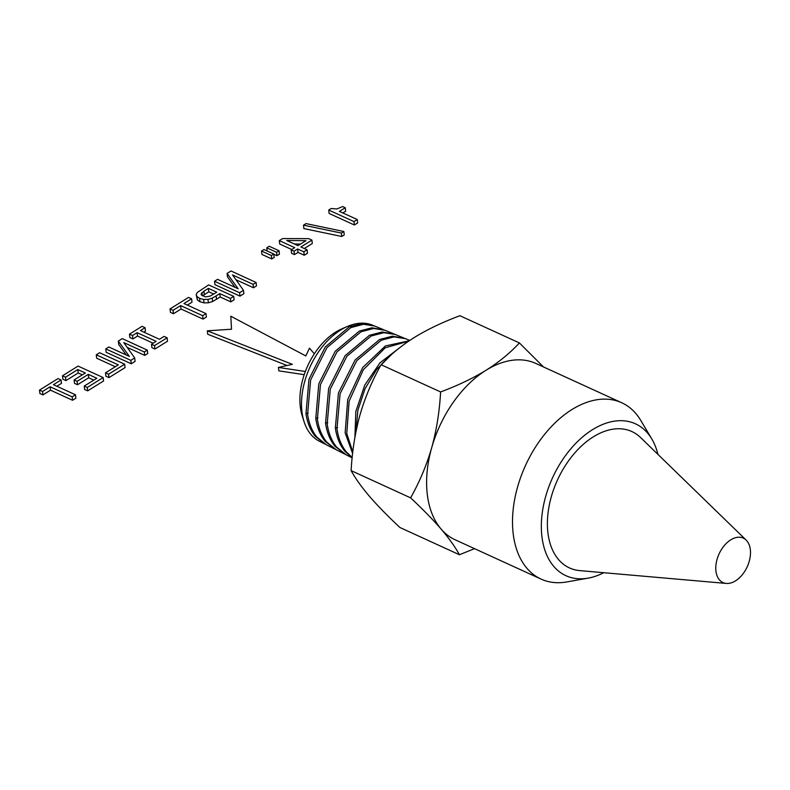 <?xml version="1.0" encoding="UTF-8"?>
<svg xmlns="http://www.w3.org/2000/svg" width="790" height="790" viewBox="0 0 790 790"><rect width="100%" height="100%" fill="white"/><g stroke="black" fill="none" stroke-linecap="round" stroke-linejoin="round"><path stroke-width="1.19" d="M345.269 207.731L339.414 211.374L357.258 219.541L357.653 222.958L354.364 225.002L329.114 213.448L328.719 210.031L331.178 208.501L336.817 208.975L342.702 206.565L345.269 207.731L345.665 211.157L342.811 212.925M357.258 219.541L353.969 221.585L354.364 225.002M353.969 221.585L328.719 210.031M343.857 231.51L344.252 234.926L341.754 236.477L303.893 228.587L303.498 225.17L306.026 223.6L343.857 231.51L341.359 233.06L341.754 236.477M341.359 233.06L303.498 225.17M279.038 250.756L276.579 252.286L266.753 247.793L269.212 246.263L279.038 250.756L279.433 254.182L276.974 255.703L273.824 254.262M276.579 252.286L276.974 255.703M266.753 247.793L267.119 250.963M263.969 249.522L273.794 254.015L274.189 257.441L271.77 258.942L261.944 254.449L261.549 251.032L263.969 249.522M273.794 254.015L271.375 255.525L271.77 258.942M271.375 255.525L261.549 251.032M256.088 282.465L253.086 284.331L232.527 274.93L243.478 290.305L239.607 292.715L214.534 281.24L217.576 279.354L238.126 288.755L227.076 273.439L231.016 270.99L256.088 282.465L256.483 285.881L253.481 287.748L235.943 279.729M253.086 284.331L253.481 287.748M243.478 290.305L243.873 293.722L240.002 296.132L214.929 284.657L214.534 281.24M239.607 292.715L240.002 296.132M227.076 273.439L227.471 276.865L235.035 287.343M233.722 296.378L234.117 299.795L230.789 301.859L220.203 297.02L212.619 301.543L208.392 302.807L204.018 302.876L200.008 301.74L197.401 300.002L196.177 294.65L197.194 292.537L208.649 284.904L233.722 296.378L230.394 298.442L230.789 301.859M230.394 298.442L219.808 293.603L220.203 297.02M219.808 293.603L216.124 295.894L216.519 299.311M216.124 295.894L212.224 298.126L212.619 301.543M212.224 298.126L207.997 299.39L208.392 302.807M207.997 299.39L203.623 299.459L204.018 302.876M203.623 299.459L199.613 298.324L200.008 301.74M199.613 298.324L197.006 296.586L197.401 300.002M197.006 296.586L196.177 294.65M202.605 295.845L208.787 291.796L213.734 294.058M203.948 291.145L208.392 288.38L216.737 292.191L210.091 296.132L205.538 296.902L201.42 295.055L201.094 293.89L203.948 291.145L204.343 294.561M201.993 292.586L202.358 295.677M208.392 288.38L208.787 291.796M191.595 298.788L183.961 303.528L206.002 313.61L206.397 317.027L203.07 319.101L181.038 309.018L173.445 313.739L170.413 312.346L170.018 308.929L188.553 297.396L191.595 298.788L191.99 302.205L187.358 305.078M206.002 313.61L202.675 315.684L203.07 319.101M202.675 315.684L180.643 305.602L181.038 309.018M180.643 305.602L173.05 310.312L173.445 313.739M173.05 310.312L170.018 308.929M145.083 327.712L140.462 330.585L159.462 339.285L164.083 336.402L167.125 337.794L167.519 341.211L154.939 349.032L151.907 347.64L151.512 344.223L156.134 341.349L137.134 332.659L137.529 336.076L132.908 338.95L129.866 337.557L129.471 334.14L142.052 326.319L145.083 327.712L145.478 331.129L143.849 332.136M167.125 337.794L154.544 345.615L154.939 349.032M154.544 345.615L151.512 344.223M153.142 343.216L137.529 336.076M137.134 332.659L132.513 335.533L132.908 338.95M132.513 335.533L129.471 334.14M147.315 350.108L144.323 351.975L123.763 342.564L134.705 357.949L130.844 360.359L105.771 348.884L108.803 346.998L129.363 356.399L118.312 341.082L122.252 338.634L147.315 350.108L147.72 353.525L144.718 355.391L127.18 347.373M144.323 351.975L144.718 355.391M134.705 357.949L135.1 361.366L131.239 363.775L106.166 352.3L105.771 348.884M130.844 360.359L131.239 363.775M118.312 341.082L118.707 344.509L126.272 354.987M96.271 354.799L99.589 352.725L124.662 364.2L125.057 367.617L108.941 377.64L105.909 376.247L105.514 372.831L118.303 364.881L96.271 354.799L96.666 358.216L115.31 366.748M124.662 364.2L108.546 374.223L108.941 377.64M108.546 374.223L105.514 372.831M103.164 377.571L103.559 380.987L87.66 390.872L84.629 389.49L84.234 386.073L96.805 378.252L88.312 374.361L88.707 377.788L77.509 384.75L74.507 383.377L74.112 379.96L85.32 372.989L77.805 369.552L78.2 372.969L65.916 380.612L62.874 379.23L62.479 375.803L78.091 366.096L103.164 377.571L87.265 387.456L87.66 390.872M87.265 387.456L84.234 386.073M93.803 380.118L88.707 377.788M88.312 374.361L77.114 381.333L77.509 384.75M77.114 381.333L74.112 379.96M82.318 374.855L78.2 372.969M77.805 369.552L65.521 377.195L65.916 380.612M65.521 377.195L62.479 375.803M61.067 379.96L53.444 384.7L75.484 394.783L75.88 398.2L72.552 400.273L50.52 390.191L42.927 394.911L39.895 393.519L39.5 390.102L58.035 378.568L61.067 379.96L61.472 383.377L56.841 386.251M75.484 394.783L72.157 396.857L72.552 400.273M72.157 396.857L50.126 386.774L50.52 390.191M50.126 386.774L42.532 391.485L42.927 394.911M42.532 391.485L39.5 390.102M279.314 240.604L282.603 238.56L308.722 238.649L311.902 240.111L300.881 246.964L307.093 249.808L307.488 253.225L304.239 255.249L298.028 252.405L294.453 254.627L291.559 253.304L291.164 249.887L294.739 247.665L279.314 240.604L279.709 244.021L291.737 249.522M307.093 249.808L303.844 251.822L304.239 255.249M303.844 251.822L297.632 248.978L298.028 252.405M297.632 248.978L294.048 251.21L294.453 254.627M294.048 251.21L291.164 249.887M311.902 240.111L312.297 243.527L304.278 248.514M294.374 243.982L300.565 244.041M286.76 240.496L305.977 240.674L297.988 245.641L286.76 240.496M305.345 371.488L278.435 367.429L292.349 364.328L207.316 330.822L231.529 329.223L230.789 316.217L305.839 355.944L309.453 348.143L314.311 353.811M278.435 367.429L278.831 370.846L304.209 374.677M207.316 330.822L207.711 334.239L287.066 365.513M474.514 548.655L459.434 554.738L399.938 527.523C387.722 516.097 377.551 505.689 369.434 496.288C361.494 486.966 355.382 478.414 351.115 470.623C352.172 451.742 354.937 433.888 359.411 417.051L360.013 414.888C365.039 397.498 372.07 380.78 381.096 364.723C390.428 354.631 401.527 345.536 414.404 337.429C427.459 329.41 442.627 322.172 459.908 315.714L519.405 342.939L543.451 366.925M541.051 579.09L455.168 539.797A96.963 61.413 -65.4 0 1 441.116 529.083A96.963 61.413 -65.4 0 1 440.139 527.898A96.963 61.413 -65.4 0 1 431.103 449.846A96.963 61.413 -65.4 0 1 431.705 447.683A96.963 61.413 -65.4 0 1 486.097 370.224A96.963 61.413 -65.4 0 1 535.857 363.459L621.74 402.752A96.963 61.413 114.6 0 0 532.401 452.147A96.963 61.413 114.6 0 0 526.021 567.19A96.963 61.413 114.6 0 0 541.051 579.09A96.963 61.413 114.6 0 0 566.874 581.934L588.175 578.132A83.513 52.9 114.6 0 0 603.767 572.711M657.912 454.369A83.513 52.9 114.6 0 0 651.819 439.023L640.769 420.428A96.963 61.413 114.6 0 0 636.77 414.651A96.963 61.413 114.6 0 0 621.74 402.752M651.819 439.023A83.513 52.9 114.6 0 0 648.383 434.046A83.513 52.9 114.6 0 0 565.383 455.741A83.513 52.9 114.6 0 0 552.98 565.442A83.513 52.9 114.6 0 0 588.175 578.132M746.155 540.083L640.611 437.571A74.981 47.489 114.6 0 0 567.161 462.822A74.981 47.489 114.6 0 0 557.858 558.727A74.981 47.489 114.6 0 0 579.742 570.607L726.316 583.435A24.431 15.474 114.6 0 0 746.757 567.743A24.431 15.474 114.6 0 0 747.093 541.13A24.431 15.474 114.6 0 0 746.155 540.083A24.431 15.474 114.6 0 0 722.218 548.319A24.431 15.474 114.6 0 0 719.186 579.564A24.431 15.474 114.6 0 0 726.316 583.435M459.434 554.738C455.168 546.957 449.066 538.405 441.116 529.083C432.999 519.682 422.828 509.274 410.612 497.848C419.273 482.443 426.087 466.446 431.073 449.846L431.705 447.683C436.544 430.224 439.507 411.639 440.603 391.949C457.874 385.49 473.042 378.252 486.097 370.224C498.974 362.126 510.073 353.021 519.405 342.939M440.603 391.949L381.096 364.723M410.612 497.848L351.115 470.623M355.964 431.755L357.89 410.178L365.069 388.66L376.652 369.444L391.06 354.967M354.898 437.393L355.846 411.432L364.792 385.066L380.039 362.758L398.674 348.509M408.667 341.152L385.204 347.798L363.351 369.71L349.131 401.142L346.771 433.611L352.784 451.939M409.24 340.776L385.401 345.951L362.699 367.538L347.709 399.552L345.151 432.881L352.607 453.45M352.182 457.45L346.454 452.048C341.507 446.014 338.347 438.262 336.975 428.782L340.105 393.677L356.813 360.665L381.293 340.214L394.072 336.886L405.537 338.683L409.763 340.421M352.152 457.716L344.815 451.218C339.888 445.204 336.738 437.482 335.355 428.052L338.446 392.976L355.135 359.964L379.595 339.522L392.363 336.185L404.668 338.347M352.143 457.844L346.188 454.833L336.599 447.071C331.691 441.077 328.551 433.374 327.188 423.963L330.279 389.095L346.869 356.3L371.172 335.997L383.861 332.689L395.247 334.476L403.818 337.982M345.368 454.398L334.96 446.241C330.062 440.277 326.932 432.604 325.559 423.233L328.63 388.394L345.191 355.609L369.473 335.296L382.153 331.988L394.378 334.14M344.539 453.993L336.273 449.796L326.754 442.104C321.866 436.139 318.745 428.486 317.392 419.144L320.464 384.513L336.935 351.945L361.06 331.77L373.66 328.482L384.957 330.26L393.529 333.765M335.454 449.362L325.105 441.274C320.246 435.339 317.126 427.716 315.773 418.414L318.804 383.812L335.246 351.244L359.361 331.079L371.952 327.781L384.088 329.924M334.624 448.957L326.359 444.77L316.899 437.127C312.05 431.202 308.949 423.608 307.596 414.325L310.638 379.931L326.991 347.58L350.948 327.554L363.449 324.285L374.667 326.043L383.239 329.558M325.539 444.336L315.259 436.297C310.421 430.402 307.33 422.838 305.977 413.595L308.989 379.22L325.312 346.889L349.249 326.853L361.741 323.584L373.808 325.707M372.722 325.243A63.852 40.438 114.6 0 0 372.475 325.144A63.852 40.438 114.6 0 0 347.56 326.389A63.852 40.438 114.6 0 0 304.022 421.564A63.852 40.438 114.6 0 0 310.391 433.838A63.852 40.438 114.6 0 0 319.367 441.225L324.7 443.931M347.56 326.389L342.04 328.759A58.42 37.002 114.6 0 0 302.205 415.836L304.022 421.564M337.616 427.509L335.355 428.052M327.82 422.69L325.559 423.233M318.024 417.871L315.773 418.414M308.228 413.051L305.977 413.595"/></g></svg>
